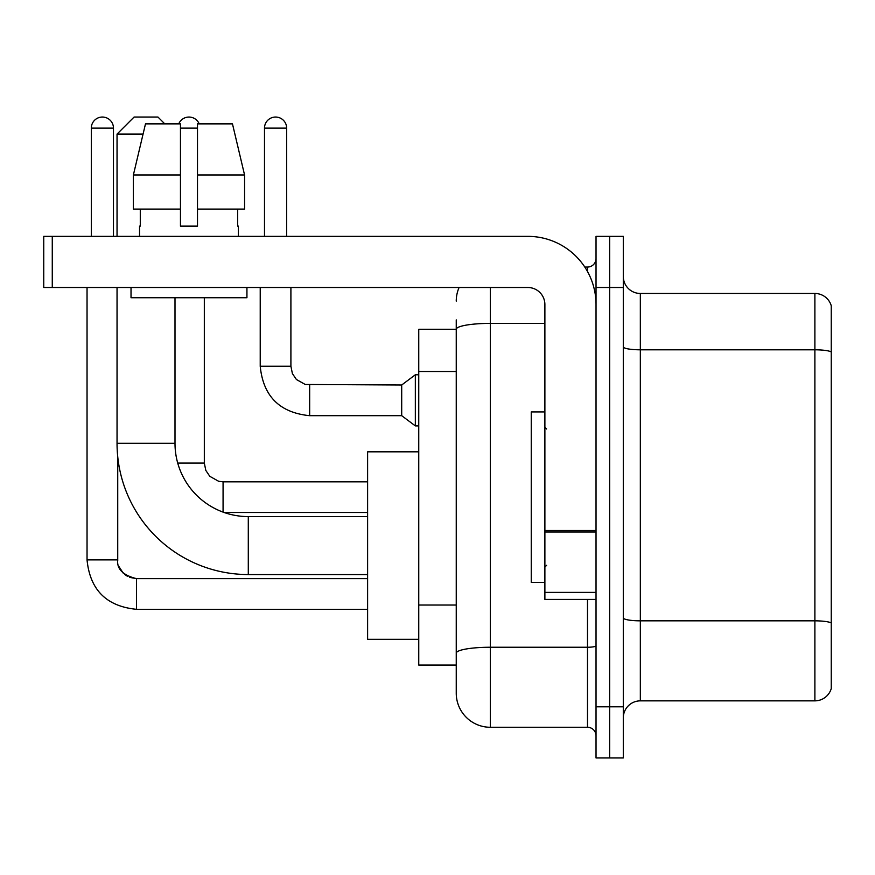<?xml version="1.0" encoding="UTF-8"?>
<svg xmlns="http://www.w3.org/2000/svg" width="875" height="875" viewBox="0 0 875 875"><rect width="100%" height="100%" fill="white"/><g stroke="black" fill="none" stroke-linecap="round" stroke-linejoin="round"><path stroke-width="1.31" d="M490.339 287.503L490.339 727.278A34.092 34.092 0 0 1 456.247 693.186L456.247 319.889L456.247 329.263L418.753 329.263L418.753 665.055L456.247 665.055M596.028 706.814L596.028 757.958L609.656 757.958L609.656 706.814L609.656 757.958L623.295 757.958L623.295 706.814L609.656 706.814L609.656 287.503L609.656 706.814L596.028 706.814L596.028 287.503L609.656 287.503L609.656 236.359L609.656 287.503L623.295 287.503L623.295 706.814M623.295 287.503L623.295 236.359L596.028 236.359L596.028 287.503M490.339 727.278L587.497 727.278L587.497 599.43M584.784 267.05L587.497 267.05A8.52 8.52 0 0 0 596.028 258.519M456.247 693.186L456.247 659.094M544.884 323.389L490.339 323.389A34.092 5.917 180 0 0 456.247 329.306L456.247 319.889M596.028 735.798A8.52 8.52 0 0 0 587.497 727.278M456.247 301.131A34.092 34.092 0 0 1 459.091 287.503M623.295 717.894A17.041 17.041 0 0 1 640.336 700.853L814.887 700.853L814.887 293.464L640.336 293.464A17.041 17.041 0 0 1 623.295 276.423A17.041 17.041 0 0 0 640.336 293.464L640.336 700.853M831.25 305.736A17.041 17.041 0 0 0 814.887 293.464A17.041 17.041 0 0 1 831.25 305.736L831.25 688.581A17.041 17.041 0 0 1 814.887 700.853M623.295 346.85A17.041 2.964 0 0 0 640.336 349.803L814.887 349.803A17.041 2.964 180 0 1 831.25 351.936L831.25 307.103M244.573 209.092L244.573 175L232.466 123.867L244.573 175L244.573 209.092L197.498 209.092L197.498 123.867L232.466 123.867L244.573 175L197.498 175M367.609 574.547L248.292 574.547A131.25 131.25 0 0 1 117.042 443.297L117.042 287.503M248.292 574.547L248.292 516.589A73.292 73.292 0 0 1 175 443.297L175 297.73M143.052 134.094L117.042 134.094L134.094 117.042L157.959 117.042L164.773 123.867M117.042 236.359L117.042 134.094M418.753 451.817L367.609 451.817L367.609 639.319L418.753 639.319M91.306 236.359L91.306 128.122A11.08 11.08 0 0 1 102.386 117.042A11.08 11.08 0 0 1 113.466 128.122L113.466 236.359M87.041 287.503L87.041 559.891L117.731 559.891L117.731 456.652M178.752 123.867A11.08 11.08 0 0 1 199.205 123.867M264.491 236.359L264.491 128.122A11.08 11.08 0 0 1 275.57 117.042A11.08 11.08 0 0 1 286.65 128.122L286.65 236.359M309.663 415.68C279.672 412.716 263.189 396.244 260.225 366.253C263.189 396.244 279.672 412.716 309.663 415.68C279.672 412.716 263.189 396.244 260.225 366.253C263.189 396.244 279.672 412.716 309.663 415.68C279.672 412.716 263.189 396.244 260.225 366.253C263.189 396.244 279.672 412.716 309.663 415.68C279.672 412.716 263.189 396.244 260.225 366.253C263.189 396.244 279.672 412.716 309.663 415.68C279.672 412.716 263.189 396.244 260.225 366.253C263.189 396.244 279.672 412.716 309.663 415.68C279.672 412.716 263.189 396.244 260.225 366.253C263.189 396.244 279.672 412.716 309.663 415.68C279.672 412.716 263.189 396.244 260.225 366.253C263.189 396.244 279.672 412.716 309.663 415.68C279.672 412.716 263.189 396.244 260.225 366.253C263.189 396.244 279.672 412.716 309.663 415.68C279.672 412.716 263.189 396.244 260.225 366.253L290.905 366.253L292.392 373.57L296.406 379.509L305.266 384.475L401.702 385L401.702 415.68L309.663 415.68L309.663 385.033M401.702 385L415.341 374.773L415.341 425.906L418.753 425.906M596.028 599.43L544.884 599.43L544.884 530.502L596.028 530.502M596.028 304.544A68.184 68.184 0 0 0 527.844 236.359L52.27 236.359L52.27 287.503L527.844 287.503A17.041 17.041 0 0 1 544.884 304.544L544.884 530.502M52.27 287.503L43.75 287.503L43.75 236.359L52.27 236.359M197.498 226.133L180.458 226.133L197.498 226.133L197.498 209.092M139.541 226.133L140.284 226.133L139.541 226.133L139.541 236.359M238.405 226.133L237.672 226.133L238.405 226.133L238.405 236.359M237.672 209.092L237.672 226.133M180.458 175L133.372 175L145.491 123.867L180.458 123.867L180.458 226.133M140.284 226.133L140.284 209.092M131.02 287.503L131.02 297.73L246.936 297.73L246.936 287.503M180.458 209.092L133.372 209.092L133.372 175L145.491 123.867M544.884 411.928L531.245 411.928L531.245 582.389L544.884 582.389M456.247 371.514L418.753 371.514M456.247 605.041L418.753 605.041M596.028 645.772A8.52 1.477 0 0 1 587.497 647.248L490.339 647.248A34.092 5.917 180 0 0 456.247 653.166M587.497 271.534L587.497 267.05M831.25 622.967A17.041 2.964 180 0 0 814.887 620.834L640.336 620.834A17.041 2.964 0 0 1 623.295 617.87M117.042 443.297L175 443.297M129.719 577.38L136.478 578.637L136.478 609.317C106.487 606.353 90.005 589.881 87.041 559.891C90.005 589.881 106.487 606.353 136.478 609.317C106.487 606.353 90.005 589.881 87.041 559.891C90.005 589.881 106.487 606.353 136.478 609.317C106.487 606.353 90.005 589.881 87.041 559.891C90.005 589.881 106.487 606.353 136.478 609.317C106.487 606.353 90.005 589.881 87.041 559.891C90.005 589.881 106.487 606.353 136.478 609.317C106.487 606.353 90.005 589.881 87.041 559.891C90.005 589.881 106.487 606.353 136.478 609.317C106.487 606.353 90.005 589.881 87.041 559.891C90.005 589.881 106.487 606.353 136.478 609.317C106.487 606.353 90.005 589.881 87.041 559.891C90.005 589.881 106.487 606.353 136.478 609.317C106.487 606.353 90.005 589.881 87.041 559.891M91.306 128.122L113.466 128.122M223.07 481.852L223.07 512.116M177.712 463.072L204.323 463.072L204.323 297.73M180.458 128.122L197.498 128.122M290.905 366.253L290.905 287.503M264.491 128.122L286.65 128.122M596.028 531.989L544.884 531.989M544.884 592.386L596.028 592.386M367.609 516.589L248.292 516.589M117.731 559.891C116.692 568.98 122.948 575.225 136.478 578.637C122.948 575.225 116.692 568.98 117.731 559.891C116.692 568.98 122.948 575.225 136.478 578.637C122.948 575.225 116.692 568.98 117.731 559.891C116.692 568.98 122.948 575.225 136.478 578.637C122.948 575.225 116.692 568.98 117.731 559.891C116.692 568.98 122.948 575.225 136.478 578.637C122.948 575.225 116.692 568.98 117.731 559.891L117.742 560.503M118.989 566.639L123.244 573.169M124.6 574.394L127.575 576.384M367.609 609.317L136.478 609.317M367.609 578.637L136.478 578.637M367.609 512.498L224.153 512.498M204.323 463.072L205.8 470.389L209.814 476.328L218.673 481.294L223.07 481.819L367.609 481.819M401.702 415.68L415.341 425.906M260.225 366.253L260.225 287.503M415.341 374.773L418.753 374.773M546.591 428.98L544.884 427.273M546.591 565.337L544.884 567.044"/></g></svg>
